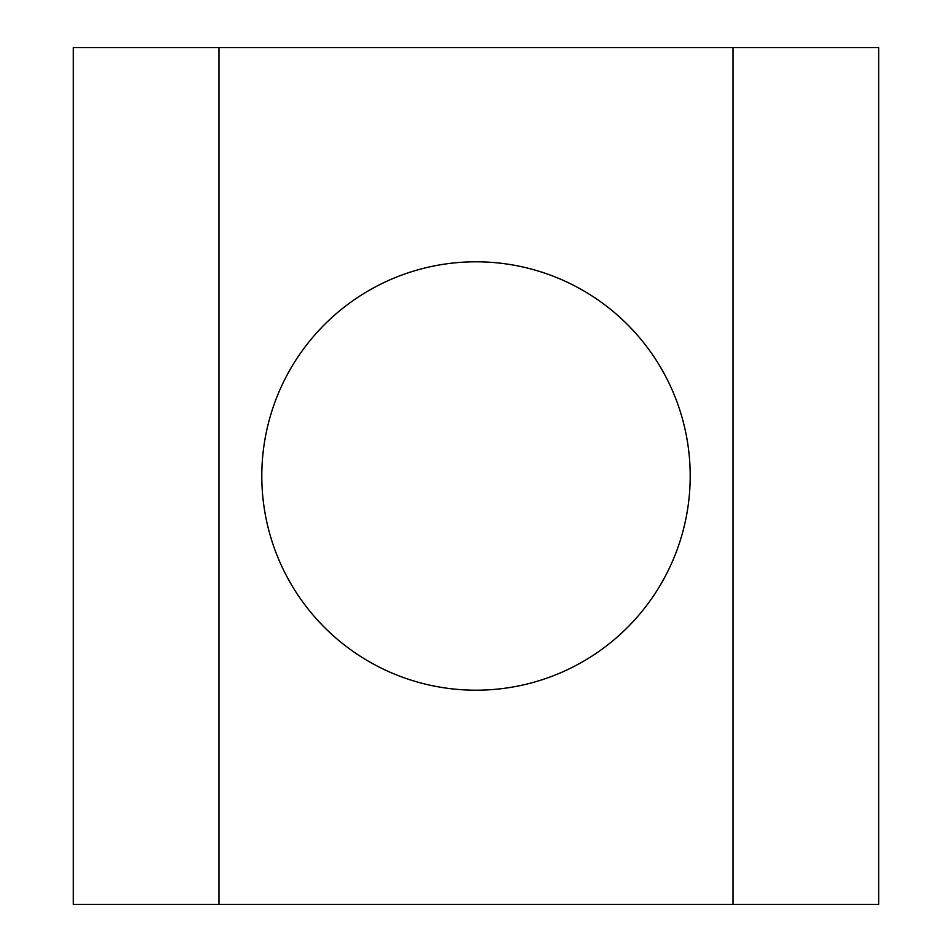 <?xml version="1.0" encoding="UTF-8"?>
<svg xmlns="http://www.w3.org/2000/svg" width="952" height="952" viewBox="0 0 952 952"><rect width="100%" height="100%" fill="white"/><g stroke="black" fill="none" stroke-linecap="round" stroke-linejoin="round"><path stroke-width="1.43" d="M476 261.8A214.2 214.2 0 0 0 261.8 476A214.2 214.2 0 0 0 476 690.2A214.2 214.2 0 0 0 690.2 476A214.2 214.2 0 0 0 476 261.8M218.96 904.4L218.96 47.6L73.304 47.6L73.304 904.4L733.04 904.4L733.04 47.6L218.96 47.6M733.04 904.4L878.696 904.4L878.696 47.6L733.04 47.6"/></g></svg>
